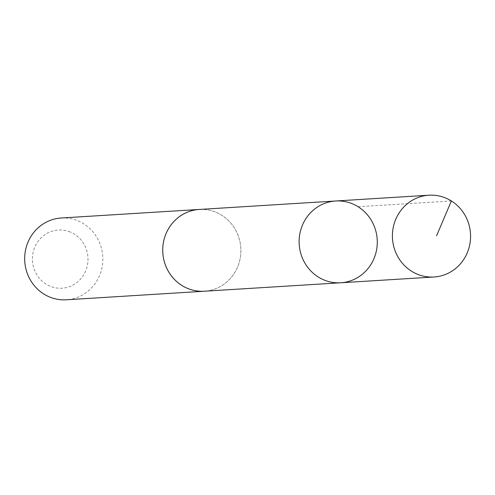 <?xml version="1.0" encoding="UTF-8"?>
<svg xmlns="http://www.w3.org/2000/svg" width="495" height="495" viewBox="0 0 495 495"><rect width="100%" height="100%" fill="white"/><g stroke="black" fill="none" stroke-linecap="round" stroke-linejoin="round"><path stroke-width="0.37" stroke-dasharray="2.48 1.86" d="M340.733 282.775A40.967 39.074 86.5 0 0 377.202 239.469A40.967 39.074 86.5 0 0 335.666 200.995M199.275 209.459A40.961 39.068 -93.5 0 1 214.199 211.575A40.961 39.068 -93.5 0 1 240.558 255.841A40.961 39.068 -93.5 0 1 204.342 291.221M200.234 209.397A40.974 39.08 -93.5 0 1 214.199 211.563A40.974 39.08 -93.5 0 1 240.632 255.34A40.974 39.08 -93.5 0 1 205.301 291.165M61.219 218.004A40.974 39.08 -93.5 0 1 76.143 220.12A40.974 39.08 -93.5 0 1 102.515 264.398A40.974 39.08 -93.5 0 1 66.287 299.797M69.015 231.536A29.143 27.794 -93.5 0 1 78.631 281.049A29.143 27.794 -93.5 0 1 32.961 264.769A29.143 27.794 -93.5 0 1 69.015 231.536M358.083 206.743L451.372 200.958"/><path stroke-width="0.74" d="M340.733 282.775L204.342 291.221A40.961 39.068 -93.5 0 1 189.424 289.105A40.961 39.068 -93.5 0 1 163.059 244.839A40.961 39.068 -93.5 0 1 199.275 209.459L335.666 200.995A40.967 39.074 86.5 0 0 299.444 236.387A40.967 39.074 86.5 0 0 325.815 280.659A40.967 39.074 86.5 0 0 340.733 282.775A40.967 39.074 86.5 0 0 377.202 239.469A40.967 39.074 86.5 0 0 335.666 200.995A40.967 39.074 86.5 0 0 299.444 236.387A40.967 39.074 86.5 0 0 325.815 280.659A40.967 39.074 86.5 0 0 340.733 282.775L434.022 276.996A40.974 39.08 -93.5 0 1 419.098 274.88A40.974 39.08 -93.5 0 1 392.727 230.602A40.974 39.08 -93.5 0 1 428.955 195.203A40.974 39.08 -93.5 0 1 443.879 197.326A40.974 39.08 -93.5 0 1 470.25 241.603A40.974 39.08 -93.5 0 1 434.022 276.996M205.301 291.165A40.974 39.08 -93.5 0 1 204.348 291.233A40.974 39.08 -93.5 0 1 162.805 252.759A40.974 39.08 -93.5 0 1 199.275 209.447A40.974 39.08 -93.5 0 1 200.234 209.397M204.348 291.233L66.287 299.797A40.974 39.08 -93.5 0 1 24.75 261.317A40.974 39.08 -93.5 0 1 61.219 218.004L199.275 209.447M451.372 200.958L436.584 235.787M335.666 200.995L428.955 195.203"/></g></svg>
